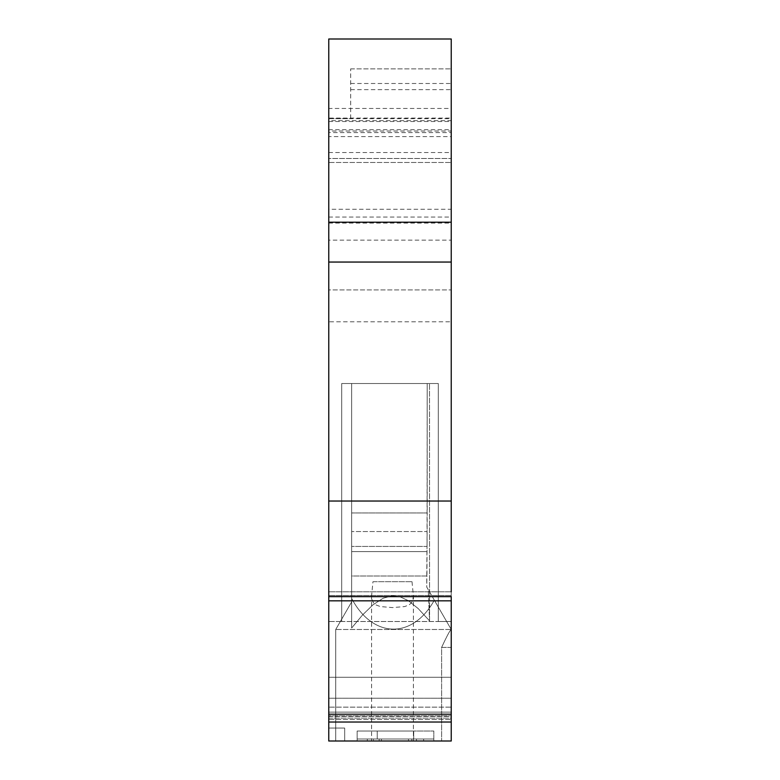 <?xml version="1.0" encoding="UTF-8"?>
<svg xmlns="http://www.w3.org/2000/svg" width="780" height="780" viewBox="0 0 780 780"><rect width="100%" height="100%" fill="white"/><g stroke="black" fill="none" stroke-linecap="round" stroke-linejoin="round"><path stroke-width="0.58" stroke-dasharray="3.9 2.92" d="M451.24 591.796L328.76 591.796L451.24 591.796L451.24 600.824L451.24 596.642L328.76 596.642L328.76 501.023L451.24 501.023L451.24 741L451.24 707.148L451.24 741L328.76 741L328.76 707.148L451.24 707.148L451.24 621.514L451.24 707.148L328.76 707.148L328.76 741L328.76 728.052L328.76 741L451.24 741L328.76 741L328.76 722.036L451.24 722.036L451.24 741L328.76 741L344.692 741L344.692 728.052L328.76 728.052L328.76 712.12L328.76 728.052L344.692 728.052L344.692 741L344.692 728.052L328.76 728.052L344.692 728.052L344.692 741L451.24 741L335.731 741L451.24 741L451.24 629.48L451.24 647.4L441.616 647.4C446.219 637.445 449.348 631.478 451.006 629.48C449.348 631.478 446.219 637.445 441.616 647.4C446.219 637.445 449.348 631.478 451.006 629.48C449.348 631.478 446.219 637.445 441.616 647.4L441.616 741L335.731 741L441.616 741L441.616 647.4L451.24 647.4L441.616 647.4L441.616 741L441.616 647.4L451.24 647.4M451.24 501.023L451.24 68.874L451.24 118.657L328.76 118.657L328.76 240.143L451.24 240.143M350.668 118.657L350.668 68.874L350.668 118.657L328.76 118.657L328.76 118.092L451.24 118.092L451.24 118.657M451.24 118.092L451.24 39L451.24 132.6L328.76 132.6L328.76 131.03L451.24 131.03L451.24 132.6M328.76 131.03L328.76 223.109L328.76 209.264L451.24 209.264L451.24 223.109L451.24 131.03M451.24 209.264L451.24 39L328.76 39L328.76 108.449L451.24 108.449M451.24 716.352L451.24 712.12L328.76 712.12L451.24 712.12L451.24 718.097L328.76 718.097L328.76 712.12L451.24 712.12L328.76 712.12L328.76 718.097L451.24 718.097L451.24 677.274L451.24 716.352L328.76 716.352L328.76 718.097L328.76 716.352L451.24 716.352M451.24 600.824L328.76 600.824L328.76 719.54L328.76 714.207L451.24 714.207L451.24 722.036M328.76 714.207L328.76 719.54L451.24 719.54L328.76 719.54L328.76 715.835L451.24 715.835L328.76 715.835L328.76 714.207L328.76 722.036M328.76 596.642L328.76 600.824M328.76 591.796L328.76 595.491L328.76 591.796M451.24 595.491L328.76 595.491L451.24 595.491M451.24 629.48L428.249 589.66L429.556 620.861L418.139 608.517L408.301 600.658L399.935 596.749L391.93 595.852L383.165 598.201L372.957 604.841L362.417 615.098L351.663 628.007L351.663 601.877L335.731 629.48L351.663 601.877L351.663 546.439L427.04 546.439L426.933 551.616L351.663 551.616L426.933 551.616L426.719 587.008L451.24 629.48L434.323 600.181C412.61 639.454 372.811 638.615 351.663 598.435L351.663 601.877L335.731 629.48L335.731 741L335.731 629.48L451.24 629.48L434.323 600.181C412.61 639.454 372.811 638.615 351.663 598.435L351.663 576.01L426.933 576.01L427.04 546.439L427.04 531.55L351.663 531.55L351.663 546.439L351.663 383.526L429.488 383.526L351.663 383.526L429.488 383.526L351.663 383.526L351.663 628.007L351.663 383.526L351.663 531.55L427.04 531.55L427.206 383.526L427.206 512.977L351.663 512.977L427.206 512.977L427.04 546.439L351.663 546.439L351.663 576.01L426.933 576.01L426.719 587.008L428.249 589.66L429.556 620.861L429.488 383.526L429.556 620.861L418.139 608.517L408.301 600.658L399.935 596.749L391.93 595.852L383.165 598.201L372.957 604.841L362.417 615.098L351.663 628.007L351.663 601.877L335.731 629.48L451.006 629.48M328.76 240.143L328.76 289.926L451.24 289.926L328.76 289.926L328.76 321.789L451.24 321.789M350.668 68.874L451.24 68.874L350.668 68.874M328.76 118.092L328.76 108.449M328.76 209.264L328.76 158.486L451.24 158.486L328.76 158.486L328.76 162.474L451.24 162.474L328.76 162.474L328.76 158.486L451.24 158.486M328.76 158.486L328.76 136.588L451.24 136.588M328.76 136.588L328.76 129.646L451.24 129.646M328.76 132.6L328.76 39L451.24 39L328.76 39L328.76 120.646L451.24 120.646M328.76 120.646L328.76 129.646M328.76 501.023L328.76 321.789M438.292 621.514L438.292 383.526L341.708 383.526L438.292 383.526L341.708 383.526L438.292 383.526L438.292 621.514L341.708 621.514L341.708 383.526L341.708 621.514L438.292 621.514L438.292 383.526L438.292 621.514L451.24 621.514L438.292 621.514M373.425 741L433.816 741L357.142 741L373.425 741L373.425 739.011L357.142 739.011L413.731 739.011L357.142 739.011L357.142 731.045L357.142 739.011L377.227 739.011L377.227 731.045L413.731 731.045L357.142 731.045L413.731 731.045L357.142 731.045L357.142 739.011L357.142 731.045L377.227 731.045L377.227 739.011L433.816 739.011L413.731 739.011L413.731 731.045L433.816 731.045L433.816 739.011L381.391 739.011L416.462 739.011L416.462 741L408.496 741L408.496 739.011L408.496 741L381.391 741L381.391 739.011L373.425 739.011L381.391 739.011L381.391 741L357.142 741L357.142 739.011L433.816 739.011L433.816 731.045L413.731 731.045L413.731 739.011L433.816 739.011L416.462 739.011L416.462 741L433.816 741L433.816 739.011L413.731 739.011L413.731 731.045L433.816 731.045L413.731 731.045L413.731 739.011L357.142 739.011L357.142 741L367.322 741L367.322 739.011L357.142 739.011L373.425 739.011L373.425 741M433.816 741L433.816 731.045L433.816 739.011L423.637 739.011L423.637 741L433.816 741L433.816 739.011L433.816 741M411.772 741L411.772 739.011L367.322 739.011L367.322 741L379.187 741L379.187 739.011L379.187 741L423.637 741L423.637 739.011L411.772 739.011L411.772 741M328.76 698.207L328.76 677.274L451.24 677.274L328.76 677.274L328.76 698.207L451.24 698.207L328.76 698.207M341.708 621.514L341.708 383.526L341.708 621.514L328.76 621.514L328.76 707.148L328.76 621.514L341.708 621.514M392.486 741L413.4 741L392.486 741M357.142 741L357.142 739.011L357.142 741M377.227 739.011L377.227 731.045L377.227 739.011M412.006 581.685L413.4 595.706L412.796 600.151L411.44 602.833L409.149 604.87L404.664 606.567L392.486 607.591L380.318 606.567L375.833 604.87L373.542 602.833L372.04 599.644L371.582 595.706L372.976 581.685L412.006 581.685L372.976 581.685M335.731 629.48L351.663 601.877L335.731 629.48L335.731 741M350.668 89.651L451.24 89.651M350.668 83.489L451.24 83.489M328.76 217.045L451.24 217.045M328.76 152.519L451.24 152.519M328.76 121.514L451.24 121.514M328.76 223.109L451.24 223.109M371.582 595.325L371.582 741M413.4 595.325L413.4 741"/><path stroke-width="1.17" d="M451.24 591.796L451.24 222.212L328.76 222.212L328.76 262.051L451.24 262.051M328.76 222.212L328.76 39L451.24 39L451.24 222.212M451.24 722.036L328.76 722.036L328.76 741L451.24 741L451.24 596.642L328.76 596.642L328.76 501.023L451.24 501.023M451.24 647.4L451.24 714.207L328.76 714.207L328.76 596.642M328.76 262.051L328.76 501.023M328.76 722.036L328.76 714.207M328.76 600.824L451.24 600.824"/></g></svg>
